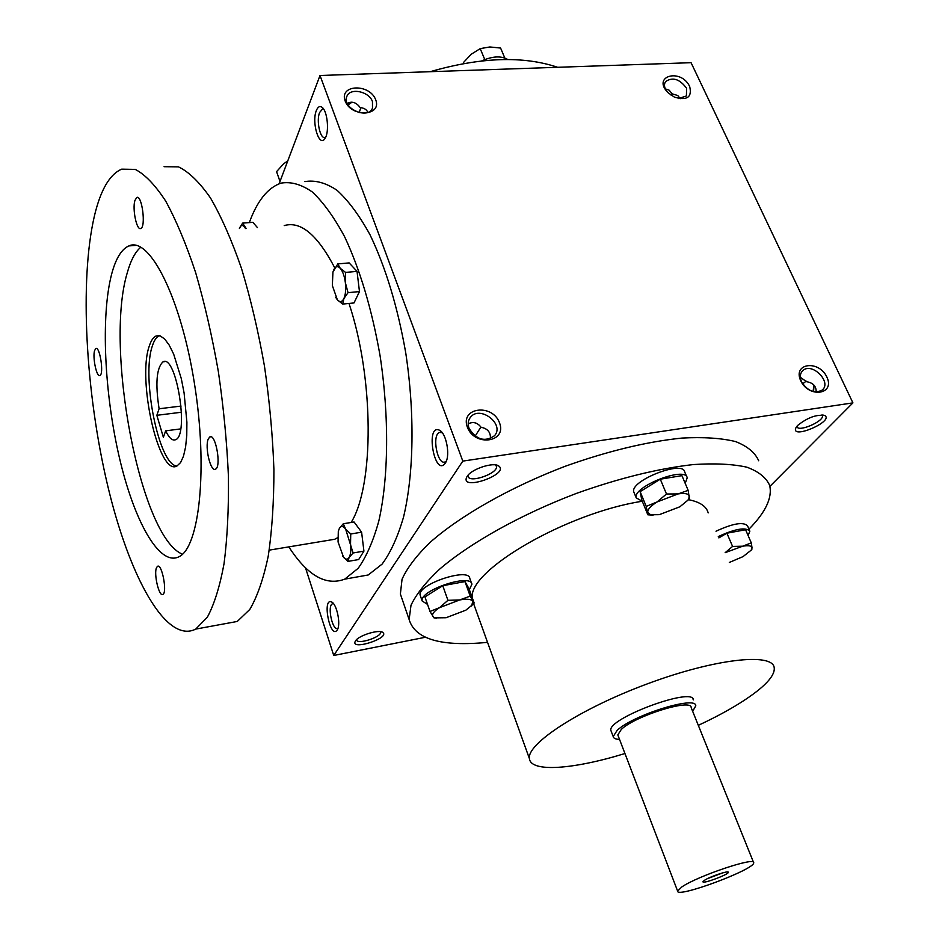 <?xml version="1.0" encoding="UTF-8"?>
<svg xmlns="http://www.w3.org/2000/svg" width="939" height="939" viewBox="0 0 939 939"><rect width="100%" height="100%" fill="white"/><g stroke="black" fill="none" stroke-linecap="round" stroke-linejoin="round"><path stroke-width="1.41" d="M475.146 436.119L480.897 427.034M468.185 423.841C473.127 421.388 477.423 422.527 481.073 427.28C487.693 428.571 490.804 432.374 490.393 438.689M446.365 461.049L445.168 461.894C437.48 465.814 431.564 434.945 439.511 432.433L442.257 432.715M813.092 391.54L813.808 385.565M802.669 383.805L806.19 381.164M800.333 377.278L806.507 381.692C813.139 382.807 816.355 386.234 816.155 391.997M469.042 428.325C467.61 424.217 468.009 420.613 470.263 417.538C479.36 404.65 505.135 423.947 494.536 435.708C484.9 442.316 476.402 439.851 469.042 428.325M796.918 426.271L796.988 426.635C798.115 432.597 824.653 421.059 822.341 415.601L821.93 414.932M797.681 425.426L795.697 428.254C791.554 439.675 834.125 421.2 824.841 415.578C816.684 414.228 807.622 417.515 797.681 425.426M360.811 107.891L359.144 112.621M348.029 104.922L351.996 102.21M367.83 112.328C366.586 109.487 364.039 107.926 360.189 107.633C356.386 102.398 352.055 100.978 347.207 103.372M347.723 104.393L351.386 102.198M355.505 640.891L355.2 641.407C350.67 650.774 389.931 638.191 382.936 632.546C379.532 629.013 358.721 635.327 355.505 640.891M356.538 639.694L356.55 639.799C356.843 645.105 381.927 637.065 380.53 632.135L380.342 631.665M801.566 381.821C799.559 377.091 799.993 373.346 802.857 370.576C812.047 361.773 832.377 382.443 822.059 390.166C814.43 393.828 807.599 391.047 801.566 381.821M800.721 380.718C792.469 363.111 818.831 359.625 826.872 377.067C835.346 394.556 808.878 398.441 800.721 380.718M467.376 427.21C459.91 407.456 492.247 403.195 499.489 422.726C507.283 442.328 474.735 447.117 467.376 427.21M689.684 86.541C680.963 67.702 651.22 76.141 668.204 92.832L674.46 97.151C687.137 100.766 692.219 97.233 689.684 86.541M678.451 98.536L686.421 95.978L686.585 88.266C679.695 78.993 672.688 76.763 665.575 81.587C663.955 84.087 664.155 87.069 666.197 90.543M680.306 98.654L677.723 95.496L672.265 93.877L669.143 90.179L665.317 88.876M375.682 99.734C369.59 83.289 338.862 84.393 345.153 101.013C351.315 117.739 382.267 116.248 375.682 99.734M372.466 101.612C369.133 91.341 349.977 87.386 346.867 96.4C341.268 107.95 367.935 120.122 372.49 108.138L372.466 101.612M672.254 93.853L671.185 95.285M305.48 567.731L333.744 655.481L462.81 461.108L319.999 75.496L279.129 183.774M319.999 75.496L691.069 62.69L852.917 402.878L462.81 461.108M467.211 476.284L466.648 477.258C460.274 491.508 509.783 474.242 498.832 466.049C493.773 461.718 471.636 468.878 467.211 476.284M402.573 600.432L400.378 594.023L402.045 579.281C407.057 568.06 416.317 555.841 429.839 542.625C460.18 515.711 510.323 487.141 565.56 466.143C608.038 451.025 646.865 441.659 682.043 438.067C703.452 436.928 721.281 438.09 735.507 441.553C747.385 446.201 755.109 452.61 758.689 460.767M769.91 486.367L852.917 402.878M333.744 655.481L425.167 637.299M813.55 391.657L814.043 385.225M445.344 463.103C434.475 478.233 424.968 422.726 439.722 430.332C446.213 433.525 450.251 454.499 445.849 462.223L445.344 463.103M316.373 110.497C311.325 122.316 319.272 148.245 325 138.42C329.542 132.282 327.465 110.649 321.971 107.234C319.741 105.743 317.875 106.835 316.373 110.497M337.207 629.999C330.328 640.093 321.772 597.58 331.537 601.922C336.643 603.718 340.963 623.754 337.477 629.541L337.207 629.999M430.179 71.693C480.768 57.15 523.246 55.694 557.625 67.291M624.94 753.524C573.588 769.37 530.735 772.68 529.42 758.63C526.486 743.899 579.891 708.851 647.264 683.885C714.614 658.744 772.468 652.417 774.194 667.606C775.015 673.439 769.651 681.033 758.113 690.353C743.665 701.785 723.746 713.452 698.323 725.354M473.89 604.446L473.502 603.683M472.27 597.756C468.15 570.572 566.581 512.929 642.159 501.273M688.428 499.665C699.872 501.907 706.457 506.321 708.182 512.894M611.266 731.469L610.913 730.542C606.664 718.734 693.663 686.386 693.346 699.884L692.982 698.992M487.541 642.358C441.166 646.842 415.026 639.236 409.134 619.54L411 605.268C416.177 594.34 425.613 582.391 439.335 569.41C470.087 542.93 520.734 514.549 576.358 493.421C619.118 478.162 658.122 468.549 693.381 464.559C714.837 463.162 732.643 464.042 746.822 467.176C758.618 471.519 766.236 477.611 769.675 485.451C772.48 497.764 765.578 512.318 748.982 529.138M338.017 628.156L337.735 628.32C332.5 631.348 326.995 605.667 332.476 603.8L333.568 603.707M323.885 109.487L322.3 109.276L319.624 112.492C316.114 120.603 320.187 139.406 325.035 137.423L325.704 137.106M468.045 475.204L468.045 476.19C468.89 483.738 498.562 473.397 496.402 466.307L495.51 464.922M181.497 412.233L156.848 415.308L159.09 408.77C155.228 383.546 156.52 367.912 162.987 361.867C176.262 353.686 189.455 435.684 175.523 439.745C172.377 440.954 169.09 437.985 165.663 430.837L163.363 437.281L156.848 415.308M181.11 406.071L159.09 408.77M354.496 577.415L368.229 574.973L382.091 564.116C390.577 552.672 397.725 536.991 403.547 517.06C413.841 474.078 414.944 413.172 405.695 352.571C397.561 306.607 385.647 267.298 369.954 234.644C359.332 215.383 348.369 200.606 337.066 190.312C325.845 182.776 315.128 179.865 304.929 181.603M288.836 546.885C307.311 575.466 325.939 586.218 344.719 579.152L358.158 568.306C366.351 556.85 373.241 541.11 378.804 521.086C388.617 477.881 389.368 416.576 380.037 355.529C371.867 309.224 360.048 269.61 344.59 236.687C334.131 217.273 323.38 202.366 312.323 191.979C301.36 184.361 290.914 181.415 280.984 183.14C267.815 187.671 257.251 200.829 249.305 222.613M324.295 541.005L334.707 539.268L337.747 537.648M351.116 522.483C374.133 485.85 374.238 378.628 348.991 303.438M334.777 267.897C317.546 234.879 300.703 220.782 284.224 225.595M224.386 623.825L237.25 621.454L249.762 609.493C257.286 596.699 263.436 578.952 268.214 556.252C272.017 530.934 273.918 502.107 273.918 469.758C272.744 436.048 269.599 401.54 264.481 366.222C258.307 331.373 250.666 298.825 241.546 268.577C231.816 240.478 221.487 216.991 210.571 198.094C199.584 182.272 188.915 171.86 178.527 166.884L164.067 166.696M94.416 215.923C79.263 281.031 85.754 392.666 107.41 484.477C128.96 576.077 165.98 644.354 195.735 629.095L207.343 617.193C214.256 604.376 219.82 586.535 224.045 563.658C227.332 538.117 228.787 508.997 228.423 476.308C226.921 442.21 223.564 407.28 218.341 371.515C212.12 336.209 204.561 303.227 195.629 272.568C186.157 244.093 176.18 220.266 165.698 201.099C155.205 185.042 145.064 174.478 135.263 169.396L121.706 169.149C109.699 174.314 100.602 189.901 94.416 215.923M111.635 274.141C100.673 316.091 104.44 393.3 119.276 457.129C134.042 520.945 159.29 566.628 178.88 556.804C199.526 547.59 208.188 468.15 194.303 382.643C180.652 297.029 149.395 236.076 128.854 245.924C121.507 249.175 115.767 258.577 111.635 274.141M134.876 200.559C132.223 209.174 136.73 230.771 140.721 228.47C146.167 227.191 142.024 194.608 136.754 197.448L134.876 200.559M208.27 438.959C204.573 446.905 210.641 472.399 215.489 469.148C221.639 466.988 215.677 433.149 209.82 436.928L208.27 438.959M94.569 350.623C92.421 357.501 96.694 377.572 99.886 375.483C104.147 374.344 99.863 346.033 95.813 348.533L94.569 350.623M156.508 567.649C153.585 573.811 159.102 597.181 162.858 594.41C167.529 592.685 161.907 563.189 157.506 566.323L156.508 567.649M140.838 247.168C135.228 251.875 130.709 260.42 127.258 272.815C104.288 348.569 140.58 537.683 182.483 554.21M149.254 346.151C137.012 380.107 159.043 476.93 176.99 465.967L180.581 462.575L183.492 456.166L185.593 447.011L186.755 435.508L186.896 422.221L184.103 393.03L181.309 378.663L173.656 354.085L169.196 345.118L164.642 338.979L160.193 335.904L156.074 335.998C153.292 337.242 151.015 340.634 149.254 346.151M156.074 335.998L159.278 335.657C156.473 336.913 154.184 340.305 152.411 345.822C141.132 377.032 158.949 465.333 176.919 466.002M180.652 428.912L165.663 430.837M350.74 533.986L345.634 529.068L353.076 552.977L363.921 551.123L361.609 532.19L354.085 522.002L343.287 523.751L339.402 528.317L338.31 531.298L338.063 541.956L343.592 557.367C345.763 559.714 347.594 559.738 349.12 557.449C350.74 554.491 351.209 549.914 350.54 543.716L350.74 533.986L361.609 532.19M343.287 523.751L345.634 529.068C343.181 525.922 341.103 525.676 339.402 528.317L338.31 531.298M342.876 556.44L347.923 561.405L358.686 559.55L363.921 551.123M353.076 552.977L349.12 557.449L347.923 561.405M345.575 272.416L340.223 268.272C342.758 271.265 344.472 276.078 345.364 282.686L348.04 292.675L359.473 291.571L357.031 271.371L349.155 262.908L337.782 263.918L332.934 272.11L332.347 285.585L337.383 299.858C339.918 302.499 342.089 302.065 343.909 298.543C345.587 294.623 346.08 289.341 345.364 282.686L345.575 272.416L357.031 271.371M337.782 263.918L340.223 268.272C337.664 265.725 335.493 266.253 333.732 269.869L332.934 272.11M335.669 297.287L337.383 299.858L342.676 304.072L354.003 302.945L359.473 291.571M348.04 292.675L343.909 298.543L342.676 304.072M245.525 228.541L244.351 226.768C242.344 224.632 240.689 225.207 239.398 228.506L242.602 223.106L252.884 222.343L257.462 227.637M246.159 228.494L242.602 223.106M287.78 160.839L283.566 163.879L276.571 171.626L279.998 181.462M484.782 59.568L480.205 48.628L471.202 54.251L463.408 62.596L463.62 63.57M463.796 63.547L463.408 62.596M481.695 60.929C492.435 56.14 501.133 55.671 507.788 59.509M504.818 58.018L500.593 48.053L489.853 46.962L480.205 48.628M436.565 618.296L433.853 617.78L430.003 611.465L439.546 607.65C433.877 611.301 431.647 614.27 432.867 616.547L434.792 617.874L446.084 617.733L465.85 610.174L471.754 605.385L472.81 601.289C471.261 599.141 466.894 598.683 459.723 599.939L439.546 607.65L447.938 600.326L459.723 599.939L470.204 596.112L474.16 603.014L471.049 606.183M474.16 603.014L468.995 588.671L464.969 581.593L442.762 585.701L424.921 596.911L430.003 611.465M471.589 583.389L469.793 578.436C469.171 567.015 416.939 584.528 420.144 595.138L420.449 596.03M469.347 589.645L471.894 584.269C471.308 572.931 419.005 590.49 422.174 600.995L427.538 604.399M442.762 585.701L447.938 600.326M464.969 581.593L470.204 596.112M688.158 490.346L681.925 475.639L660.293 479.195L640.14 491.637L641.853 500.241L647.851 514.807L646.208 506.391L657.042 501.966C650.574 506.051 647.476 509.513 647.757 512.365L650.539 514.76L659.272 514.666L679.883 506.778L688.076 500.029L689.426 496.438C688.815 493.703 685.047 492.869 678.099 493.914L657.042 501.966L666.49 494.008L678.099 493.914L688.158 490.346L689.39 498.644L687.512 500.745M640.14 491.637L646.208 506.391M686.832 476.965L684.695 471.93C683.123 459.77 629.6 480.85 633.802 491.954L634.177 492.858M685.2 483.374L687.207 477.845C685.693 465.779 632.076 486.872 636.231 497.881L642.288 501.285M660.293 479.195L666.49 494.008M653.11 515.147L647.851 514.807M729.321 562.449L743.031 556.616L751.2 550.148L752.045 547.953C751.763 545.759 748.629 545.183 742.643 546.216L725.154 552.684L732.584 546.428L742.643 546.216L751.294 542.883L752.045 547.953L751.446 549.878M749.615 530.594L747.561 525.887C743.442 521.615 732.925 523.399 715.999 531.216M748.101 535.512L749.862 531.169C745.766 526.955 735.237 528.751 718.288 536.58M751.294 542.883L745.589 529.749L726.903 533.199L718.851 537.894M726.903 533.199L732.584 546.428M707.384 878.693L722.913 872.801M692.665 711.316L695.764 705.858C696.621 695.247 632.851 715.037 617.099 730.436L613.214 736.563C613.519 738.324 615.62 739.275 619.54 739.416M753.489 862.284L691.174 707.619C691.914 698.205 635.374 715.729 621.301 729.427L617.815 734.908L618.12 735.718M681.831 886.944L677.606 891.041C676.092 898.752 755.214 869.326 753.677 862.753C755.848 856.427 697.677 875.946 681.831 886.944M704.461 880.312L702.982 881.674C701.914 884.503 729.38 874.291 728.312 872.249C728.57 870.347 709.778 876.686 704.461 880.312M440.861 432.245L439.511 432.433M806.155 381.152L805.427 381.246M469.359 418.935L470.263 417.538M796.002 427.621L795.697 428.254M822.822 414.991L824.841 415.578M381.269 631.818L382.936 632.546M473.585 603.601L529.42 758.63M400.378 594.023L409.134 619.54M333.087 603.143L331.537 601.922M322.3 109.276L323.169 109.229M323.462 108.83L321.971 107.234M442.175 432.609L439.722 430.332M333.239 603.66L332.476 603.8M801.765 371.762L802.857 370.576M467.117 476.425L466.648 477.258M495.862 464.981L498.832 466.049M496.402 466.307L496.156 465.662M344.719 579.152L368.229 574.973M269.235 550.137L334.707 539.268M195.735 629.095L237.25 621.454M128.854 245.924L136.167 245.361M162.987 361.867L164.924 361.644M157.506 566.323L158.175 566.205M136.754 197.448L137.493 197.401M209.82 436.928L210.817 436.799M422.174 600.995L420.144 595.138M471.754 605.385L473.925 603.261M434.792 617.874L433.853 617.78M636.231 497.881L633.802 491.954M688.076 500.029L689.39 498.644M650.539 514.76L647.91 514.654M751.2 550.148L751.869 549.397M613.214 736.563L610.913 730.542M677.606 891.041L617.815 734.908M727.69 871.967L728.312 872.249"/></g></svg>
